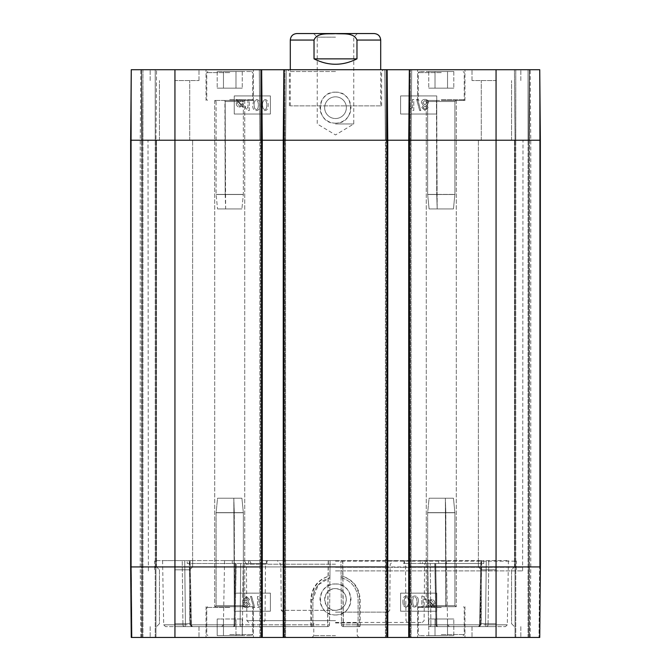 <?xml version="1.0" encoding="UTF-8"?>
<svg xmlns="http://www.w3.org/2000/svg" width="671" height="671" viewBox="0 0 671 671"><rect width="100%" height="100%" fill="white"/><g stroke="black" fill="none" stroke-linecap="round" stroke-linejoin="round"><path stroke-width="0.5" stroke-dasharray="3.35 2.52" d="M447.54 619.006L428.744 619.006L453.797 619.006L428.744 619.006L453.797 619.006L447.54 619.006L447.54 635.638L435.009 635.638L447.54 635.638L447.54 619.006L447.54 635.638L453.797 635.638L435.009 635.638L435.009 619.006L435.009 635.638L428.744 635.638L447.54 635.638L447.54 619.006M428.744 635.638L428.744 619.006L428.744 635.638L435.009 635.638L435.009 619.006L435.009 635.638L428.744 635.638M453.797 635.638L453.797 619.006L453.797 635.638L447.54 635.638L453.797 635.638M441.275 635.638L419.392 635.638L441.275 635.638M441.275 606.71L417.588 606.71L441.275 606.71M223.46 88.153L242.256 88.153L217.203 88.153L242.256 88.153L217.203 88.153L223.46 88.153L223.46 71.52L235.991 71.52L223.46 71.52L223.46 88.153L223.46 71.52L217.203 71.52L235.991 71.52L235.991 88.153L235.991 71.52L242.256 71.52L223.46 71.52L223.46 88.153M242.256 71.52L242.256 88.153L242.256 71.52L235.991 71.52L235.991 88.153L235.991 71.52L242.256 71.52M217.203 71.52L217.203 88.153L217.203 71.52L223.46 71.52L217.203 71.52M229.725 71.52L251.608 71.52L229.725 71.52M229.725 100.449L253.412 100.449L229.725 100.449M435.009 88.153L453.797 88.153L428.744 88.153L453.797 88.153L428.744 88.153L435.009 88.153L435.009 71.52L447.54 71.52L435.009 71.52L435.009 88.153L435.009 71.52L428.744 71.52L447.54 71.52L447.54 88.153L447.54 71.52L453.797 71.52L435.009 71.52L435.009 88.153M453.797 71.52L453.797 88.153L453.797 71.52L447.54 71.52L447.54 88.153L447.54 71.52L453.797 71.52M428.744 71.52L428.744 88.153L428.744 71.52L435.009 71.52L428.744 71.52M441.275 71.52L419.392 71.52L441.275 71.52M441.275 100.449L464.961 100.449L441.275 100.449M335.5 37.165L317.224 37.165L335.5 37.165M335.5 33.55L357.391 33.55L335.5 33.55M335.5 123.95L353.776 123.95L335.5 123.95M374.192 33.55L296.808 33.55M356.972 58.863L356.972 40.059C353.802 32.149 342.537 34.255 335.5 33.642C328.463 34.255 317.198 32.149 314.028 40.059L314.028 58.863L356.972 58.863C342.655 66.043 328.345 66.043 314.028 58.863M380.7 105.875L290.3 105.875L380.7 105.875L380.7 69.709M424.961 109.339L423.2 107.687L424.961 109.339L426.714 107.612L424.961 109.339M424.969 105.943L426.714 107.612L424.969 105.943L423.2 107.687L424.969 105.943M424.928 104.852L422.764 102.68L424.928 104.852L427.159 102.629L424.928 104.852M424.969 100.457L427.159 102.629L424.969 100.457L422.764 102.68L424.969 100.457M421.824 107.637L424.936 110.438L428.09 107.603L426.479 105.431L428.534 102.646C428.408 100.625 427.217 99.534 424.961 99.367C422.696 99.526 421.505 100.633 421.388 102.688L423.46 105.431L421.824 107.637L424.936 110.438L428.09 107.603L426.479 105.431L428.534 102.646C428.408 100.625 427.217 99.534 424.961 99.367C422.696 99.526 421.505 100.633 421.388 102.688L423.46 105.431L421.824 107.637M419.71 110.572L420.784 110.572L417.639 99.367L416.565 99.367L419.71 110.572L420.784 110.572L417.639 99.367L416.565 99.367L419.71 110.572M412.447 99.543L412.447 108.031L409.788 106.421L409.788 107.712L412.925 110.438L413.781 110.438L413.781 99.543L412.447 99.543L412.447 108.031L409.788 106.421L409.788 107.712L412.925 110.438L413.781 110.438L413.781 99.543L412.447 99.543M254.737 108.685L254.049 105.02L254.737 108.685L256.196 109.457L254.737 108.685M258.369 105.02C258.26 108.283 257.538 109.767 256.196 109.457C257.538 109.767 258.26 108.283 258.369 105.02C258.26 101.757 257.538 100.281 256.213 100.583C257.538 100.281 258.26 101.757 258.369 105.02M254.049 105.02C254.158 101.757 254.879 100.273 256.213 100.583C254.879 100.273 254.158 101.757 254.049 105.02M256.213 110.564C258.528 110.64 259.711 108.794 259.744 105.02C259.744 101.338 258.57 99.493 256.213 99.493L253.747 100.608L252.673 105.02C252.673 108.719 253.856 110.564 256.213 110.564C258.528 110.64 259.711 108.794 259.744 105.02C259.744 101.338 258.57 99.493 256.213 99.493L253.747 100.608L252.673 105.02C252.673 108.719 253.856 110.564 256.213 110.564M247.926 99.669L247.926 108.157L245.267 106.546L245.267 107.838L248.396 110.564L249.26 110.564L249.26 99.669L247.926 99.669L247.926 108.157L245.267 106.546L245.267 107.838L248.396 110.564L249.26 110.564L249.26 99.669L247.926 99.669M242.156 103.259L241.736 105.07L242.156 103.259L239.681 100.373L242.156 103.259M238.767 100.533L239.681 100.373L238.767 100.533M238.071 100.969L241.736 105.07L238.071 100.969M241.325 105.582L237.651 101.464L241.325 105.582L239.698 106.211L237.207 103.292L237.651 101.464L237.207 103.292L239.698 106.211L241.325 105.582M242.751 107.175L243.238 106.756L242.365 105.783L243.137 103.284C242.952 100.885 241.803 99.644 239.706 99.551L237.484 100.306L236.653 99.375L236.158 99.794L237.031 100.767L236.226 103.275C236.377 105.674 237.534 106.932 239.698 107.033L241.921 106.244L242.751 107.175L243.238 106.756L242.365 105.783L243.137 103.284C242.952 100.885 241.803 99.644 239.706 99.551L237.484 100.306L236.653 99.375L236.158 99.794L237.031 100.767L236.226 103.275C236.377 105.674 237.534 106.932 239.698 107.033L241.921 106.244L242.751 107.175M263.158 108.685L262.47 105.02L263.158 108.685L264.626 109.457L263.158 108.685M266.798 105.02C266.689 108.283 265.968 109.767 264.626 109.457C265.968 109.767 266.689 108.283 266.798 105.02C266.681 101.757 265.968 100.281 264.642 100.583C265.968 100.281 266.681 101.757 266.798 105.02M262.47 105.02C262.579 101.757 263.309 100.273 264.642 100.583C263.309 100.273 262.579 101.757 262.47 105.02M264.642 110.564C266.957 110.64 268.132 108.794 268.174 105.02C268.174 101.338 266.991 99.493 264.642 99.493L262.176 100.608L261.103 105.02C261.103 108.719 262.277 110.564 264.642 110.564C266.957 110.64 268.132 108.794 268.174 105.02C268.174 101.338 266.991 99.493 264.642 99.493L262.176 100.608L261.103 105.02C261.103 108.719 262.277 110.564 264.642 110.564M436.754 114.011L400.587 114.011L400.587 95.928L436.754 95.928L436.754 114.011L436.754 95.928L400.587 95.928L400.587 114.011L436.754 114.011M234.246 95.928L270.413 95.928L270.413 114.011L234.246 114.011L234.246 95.928L234.246 114.011L270.413 114.011L270.413 95.928L234.246 95.928M335.5 92.187C315.538 91.248 315.496 124.127 335.5 123.145C355.513 124.169 355.445 91.231 335.5 92.187M335.5 123.17A15.492 15.492 0 0 0 348.912 99.937A15.492 15.492 0 0 0 322.088 99.937A15.492 15.492 0 0 0 335.5 123.17M174.938 69.709L539.744 69.709L529.511 69.709L539.744 69.709L540.356 140.231L539.744 69.709L540.356 140.231L539.744 69.709L540.356 140.231L539.744 69.709L540.356 140.231L539.635 140.231L539.635 69.709L529.402 69.709L539.635 69.709L539.635 140.231L529.511 140.231L529.511 69.709L528.06 69.709L529.511 69.709L529.511 140.231L528.782 140.231L529.402 69.709L515.764 69.709L529.402 69.709L528.782 140.231L529.402 69.709L528.782 140.231L529.402 69.709L528.782 140.231L529.402 69.709L528.782 140.231L528.782 637.45L515.043 637.45L528.782 637.45L528.782 140.231L528.782 637.45L528.782 140.231L528.782 637.45L528.782 140.231L528.782 637.45L528.782 140.231L528.06 140.231L528.06 69.709L514.431 69.709L528.06 69.709L528.06 140.231L515.764 140.231L515.764 69.709L514.431 69.709L515.764 69.709L515.764 140.231L515.043 140.231L514.431 69.709L515.043 140.231L514.431 69.709L515.043 140.231L515.043 637.45L515.764 637.45L515.043 637.45L515.043 140.231L515.043 637.45L515.043 140.231L540.356 140.231L539.635 140.231L539.635 69.709L539.635 140.231L529.511 140.231L529.511 69.709L529.511 140.231L528.06 140.231L528.06 69.709L528.06 140.231L515.764 140.231L515.764 69.709L515.764 140.231L515.043 140.231L540.356 140.231L540.356 566.936L540.356 140.231L540.356 566.936L540.356 140.231L540.356 566.936L540.356 140.231L540.356 566.936L539.744 637.45L131.256 637.45L142.218 637.45L131.256 637.45L130.644 566.936L130.644 140.231L131.256 69.709L174.938 69.709L174.938 140.231L496.062 140.231L496.062 69.709M335.5 96.834A10.845 10.845 0 0 0 326.106 113.105A10.845 10.845 0 0 0 344.894 113.105A10.845 10.845 0 0 0 335.5 96.834A10.845 10.845 0 0 1 344.894 113.105A10.845 10.845 0 0 1 326.106 113.105A10.845 10.845 0 0 1 335.5 96.834M496.423 80.562L472.007 80.562L496.423 80.562M496.423 69.709L472.007 69.709L496.423 69.709M496.423 140.231L478.381 140.231L496.423 140.231M174.577 80.562L198.993 80.562L174.577 80.562M174.577 69.709L198.993 69.709L174.577 69.709M174.577 140.231L192.619 140.231L174.577 140.231M441.275 69.709L417.588 69.709L441.275 69.709M229.725 69.709L253.412 69.709L229.725 69.709M335.5 71.52L289.394 71.52L335.5 71.52M335.5 69.709L383.418 69.709L335.5 69.709M335.5 105.875L381.606 105.875L335.5 105.875M131.365 69.709L141.598 69.709L131.365 69.709L131.365 140.231L141.489 140.231L141.489 69.709L142.94 69.709L141.489 69.709L141.489 140.231L142.218 140.231L141.598 69.709L155.236 69.709L141.598 69.709L142.218 140.231L141.598 69.709L142.218 140.231L141.598 69.709L142.218 140.231L141.598 69.709L142.218 140.231L142.218 637.45L142.94 637.45L141.489 637.45L155.957 637.45L142.218 637.45L142.218 140.231L142.218 637.45L142.218 140.231L142.218 637.45L142.218 140.231L142.218 637.45L142.218 140.231L142.94 140.231L142.94 69.709L156.569 69.709L142.94 69.709L142.94 140.231L155.236 140.231L155.236 69.709L156.569 69.709L155.236 69.709L155.236 140.231L155.957 140.231L156.569 69.709L155.957 140.231L156.569 69.709L155.957 140.231L155.957 637.45L155.236 637.45L155.957 637.45L155.957 140.231L155.957 637.45L155.957 140.231L131.365 140.231L131.365 69.709L131.365 140.231L130.644 140.231L131.256 69.709L130.644 140.231L131.256 69.709L130.644 140.231L131.256 69.709L130.644 140.231L141.489 140.231L141.489 69.709L141.489 140.231L142.94 140.231L142.94 69.709L142.94 140.231L155.236 140.231L155.236 69.709L155.236 140.231L131.365 140.231L131.365 69.709M261.547 69.709L260.642 69.709L261.547 69.709L261.547 140.231L262.269 140.231L261.656 69.709M259.308 69.709L260.642 69.709L259.308 69.709L259.92 140.231L259.308 69.709M284.873 69.709L286.215 69.709L284.873 69.709L284.873 140.231L285.594 140.231L286.215 69.709L285.594 140.231L285.594 637.45L284.873 637.45L285.594 637.45L285.594 140.231L284.873 140.231L284.873 69.709M387.033 69.709L386.127 69.709L387.033 69.709L387.033 140.231L387.754 140.231L387.142 69.709M384.785 69.709L386.127 69.709L384.785 69.709L385.406 140.231L384.785 69.709M410.358 69.709L411.692 69.709L410.358 69.709L410.358 140.231L411.08 140.231L411.692 69.709L411.08 140.231L411.08 637.45L410.358 637.45L411.08 637.45L411.08 140.231L410.358 140.231L410.358 69.709M335.5 140.231L148.006 140.231L335.5 140.231M409.453 69.709L409.453 140.231L410.358 140.231L408.731 140.231L409.453 140.231L409.453 637.45L408.731 637.45L408.731 140.231L409.344 69.709M283.967 69.709L283.967 140.231L284.873 140.231L283.246 140.231L283.967 140.231L283.967 637.45L283.246 637.45L283.246 140.231L283.858 69.709M335.5 566.936L148.006 566.936L335.5 566.936M174.577 566.936L192.619 566.936L174.577 566.936M496.423 566.936L478.381 566.936L496.423 566.936M130.644 140.231L130.644 566.936L130.644 140.231L130.644 566.936L130.644 140.231L130.644 566.936L131.365 566.936L130.644 566.936L131.365 566.936L130.644 566.936L131.256 637.45L130.644 566.936L131.256 637.45L130.644 566.936L130.644 140.231L131.264 69.709L130.702 140.231L140.231 140.231L130.644 140.231L174.938 140.231L174.938 566.936L496.062 566.936L496.062 140.231L540.356 140.231M438.725 563.497L438.683 560.604L421.38 560.604L419.878 563.497L438.725 563.497L403.606 563.497L405.108 560.604L422.411 560.604L422.453 563.497L478.322 563.497L478.339 560.604L483.757 560.604L483.774 563.497L435.001 563.497L483.774 563.497L483.757 560.604L478.339 560.604L478.322 563.497L422.453 563.497L422.411 560.604L405.108 560.604L403.606 563.497L419.878 563.497L421.38 560.604L438.683 560.604L438.725 563.497M248.547 563.497L248.589 560.604L265.892 560.604L267.394 563.497L248.547 563.497L267.394 563.497L251.122 563.497L249.62 560.604L232.317 560.604L232.275 563.497L251.122 563.497L187.226 563.497L187.243 560.604L192.661 560.604L192.678 563.497L248.547 563.497L192.678 563.497L192.661 560.604L187.243 560.604L187.226 563.497L235.999 563.497L232.275 563.497L232.317 560.604L249.62 560.604L251.122 563.497L267.394 563.497L265.892 560.604L248.589 560.604L248.547 563.497M480.839 560.604L340.927 560.604L481.468 560.604L480.839 560.604L481.468 560.604L480.839 560.604L479.572 624.81L480.47 624.827L479.572 624.81A1.812 0.906 90 0 1 478.666 626.605A1.812 0.906 90 0 0 479.572 624.81L480.839 560.604M438.683 560.604L446.45 560.604L438.683 560.604M248.589 560.604L330.073 560.604L329.947 575.768C318.431 579.358 312.275 587.276 311.478 599.513L311.478 624.827L312.896 624.793L310.832 624.827L311.092 626.605A1.812 1.812 0 0 0 312.896 624.793A1.812 1.812 0 0 1 311.092 626.605L311.478 624.827L242.508 624.827A1.812 1.501 90 0 1 241.006 626.605L192.334 626.605A1.812 0.906 -90 0 1 191.428 624.81L190.53 624.827L191.428 624.81A1.812 0.906 -90 0 0 192.334 626.605A1.812 1.527 90 0 1 190.816 624.827A1.812 1.527 90 0 0 192.334 626.605L241.006 626.605A1.812 0.906 90 0 1 240.101 624.81A1.812 0.906 90 0 0 241.006 626.605A1.812 1.501 90 0 0 242.508 624.827L243.145 563.497L242.508 624.827L240.101 624.81L240.73 563.497L240.101 624.81L191.428 624.81L329.511 624.81L330.073 560.604L248.589 560.604M232.317 560.604L224.55 560.604L232.317 560.604M421.38 560.604L426.731 560.604L421.38 560.604M265.892 560.604L405.108 560.604L265.892 560.604M249.62 560.604L244.269 560.604L249.62 560.604M335.5 564.219L246.4 564.219L335.5 564.219M335.5 560.604L155.236 560.604L335.5 560.604M184.735 560.604L162.583 560.604L184.735 560.604L185.448 624.81A1.812 0.906 -90 0 1 184.542 626.605L233.214 626.605A1.812 0.906 90 0 0 234.12 624.81L235.018 624.827L234.12 624.81A1.812 0.906 90 0 1 233.214 626.605A1.812 1.627 -90 0 0 234.842 624.827A1.812 1.627 -90 0 1 233.214 626.605L184.542 626.605A1.812 0.906 -90 0 0 185.448 624.81L182.94 624.827L185.448 624.81L184.735 560.604M486.265 560.604L508.417 560.604L486.265 560.604L485.552 624.81A1.812 0.906 90 0 0 486.458 626.605L437.786 626.605A1.812 0.906 -90 0 1 436.88 624.81L435.982 624.827L436.88 624.81A1.812 0.906 -90 0 0 437.786 626.605A1.812 1.627 90 0 1 436.158 624.827A1.812 1.627 90 0 0 437.786 626.605L486.458 626.605A1.812 0.906 90 0 1 485.552 624.81L488.06 624.827L485.552 624.81L486.265 560.604M182.94 624.827A1.812 1.602 -90 0 0 184.542 626.605A1.812 1.602 -90 0 1 182.94 624.827L182.227 560.604L182.94 624.827L163.699 624.827L182.94 624.827M342.806 560.604L343.376 624.827L341.489 624.81L340.927 560.604L341.489 624.81L343.166 624.827L342.613 560.604M343.292 626.605L343.166 624.827L428.492 624.827A1.812 1.501 -90 0 0 429.994 626.605L478.666 626.605A1.812 1.527 -90 0 0 480.184 624.827A1.812 1.527 -90 0 1 478.666 626.605L429.994 626.605A1.812 0.906 -90 0 0 430.899 624.81A1.812 0.906 -90 0 1 429.994 626.605A1.812 1.501 -90 0 1 428.492 624.827L479.572 624.81L430.899 624.81L430.27 563.497L430.899 624.81L428.492 624.827L427.855 563.497L428.492 624.827L359.522 624.827L359.908 626.605L360.168 624.827L358.104 624.793A1.812 1.812 0 0 0 359.908 626.605L343.292 626.605A1.812 1.812 0 0 1 341.489 624.81A1.812 1.812 0 0 0 343.292 626.605L359.908 626.605A1.812 1.812 0 0 1 358.104 624.793L359.522 624.827L359.522 599.513C358.733 587.268 352.577 579.35 341.053 575.768L341.053 575.726C352.971 579.283 359.346 587.209 360.168 599.513L360.168 624.827L480.184 624.827L481.468 560.604L480.184 624.827L343.376 624.827L343.292 626.605A1.812 1.812 0 0 1 341.489 624.81L341.489 624.81A1.812 1.812 0 0 0 343.292 626.605M329.947 575.768L329.931 577.58L318.222 584.927L312.896 599.48C313.609 588.308 319.287 581.011 329.931 577.58L329.511 624.81L327.624 624.827L328.194 560.604M328.387 560.604L327.708 626.605L327.624 624.827L190.816 624.827L189.532 560.604L190.816 624.827L310.832 624.827L310.832 599.513C311.654 587.209 318.029 579.283 329.947 575.726M327.708 626.605A1.812 1.812 0 0 0 329.511 624.81A1.812 1.812 0 0 1 327.708 626.605L192.334 626.605L327.708 626.605A1.812 1.812 0 0 0 329.511 624.81L329.511 624.81A1.812 1.812 0 0 1 327.708 626.605M488.06 624.827A1.812 1.602 90 0 1 486.458 626.605A1.812 1.602 90 0 0 488.06 624.827L488.773 560.604L488.06 624.827L507.301 624.827L488.06 624.827M335.5 561.149L516.309 561.149L335.5 561.149M335.5 570.912L522.634 570.912L335.5 570.912M335.5 567.297L522.634 567.297L335.5 567.297M412.69 601.568C412.799 598.297 413.529 596.821 414.871 597.123L416.33 597.903L417.018 601.568L416.33 597.911L414.871 597.14C413.529 596.829 412.799 598.314 412.69 601.577C412.808 604.839 413.529 606.316 414.854 606.014C413.529 606.307 412.808 604.823 412.69 601.568L412.69 601.577M417.018 601.568C416.909 604.831 416.188 606.307 414.854 606.005C416.188 606.324 416.909 604.839 417.018 601.577M414.854 596.041C412.539 595.957 411.357 597.811 411.323 601.577C411.323 605.259 412.497 607.104 414.854 607.112L417.32 605.988L418.394 601.577C418.394 597.878 417.211 596.033 414.854 596.041L414.854 596.024C412.539 595.949 411.357 597.794 411.323 601.568L411.323 601.577M411.323 601.568C411.323 605.242 412.497 607.087 414.854 607.096L417.32 605.98L418.394 601.577M418.394 601.568C418.394 597.869 417.211 596.016 414.854 596.024M422.663 596.024L421.807 596.024L421.807 606.911L423.141 606.928L423.141 598.44L425.8 600.05L425.8 598.758L422.663 596.041L421.807 596.041L421.807 606.928L423.141 606.928L423.141 598.431L425.8 600.033L425.8 598.742L422.663 596.041M428.912 603.33L431.386 606.223L428.912 603.33L429.331 601.51L428.912 603.338M432.3 606.047L431.386 606.215L432.3 606.064M432.996 605.628L429.331 601.526L432.996 605.619M429.742 601.015L433.416 605.133L429.742 601.015L431.361 600.377L433.86 603.296L433.416 605.133L433.86 603.304L431.361 600.386L429.742 601.015M428.316 599.421L427.83 599.84L428.694 600.813L427.922 603.313C428.115 605.712 429.255 606.953 431.361 607.045L433.583 606.29L434.414 607.221L434.9 606.802L434.036 605.829L434.842 603.321C434.691 600.922 433.533 599.664 431.369 599.572L429.146 600.352L428.316 599.421L427.83 599.832L428.694 600.805L427.922 603.296C428.115 605.695 429.255 606.945 431.361 607.037L433.583 606.274L434.414 607.205L434.9 606.794L434.036 605.821L434.842 603.313C434.691 600.906 433.533 599.656 431.369 599.555L429.146 600.335L428.316 599.421M244.605 599.346L246.358 597.618L248.119 599.27L246.358 597.635L244.605 599.362L246.349 601.031L248.119 599.287L246.349 601.015L244.605 599.362M244.16 604.336L246.391 602.105L248.555 604.286L246.391 602.122L244.16 604.345L246.349 606.517L244.16 604.345M248.555 604.286L246.349 606.509L248.555 604.294M244.84 601.526L242.785 604.319C242.91 606.332 244.101 607.431 246.358 607.599C248.622 607.44 249.805 606.332 249.931 604.277L247.851 601.526L249.495 599.32L246.383 596.536L243.229 599.371L244.84 601.543L242.785 604.328C242.91 606.349 244.101 607.44 246.358 607.607C248.622 607.448 249.805 606.341 249.931 604.286L247.851 601.543L249.495 599.337L246.383 596.527L243.229 599.354L244.84 601.543M251.608 596.402L250.535 596.402L253.68 607.607L254.754 607.607L251.608 596.402L250.535 596.385L253.68 607.599L254.754 607.599L251.608 596.402M258.872 607.431L258.872 598.943L261.531 600.553L261.531 599.262L258.394 596.536L257.538 596.536L257.538 607.431L258.872 607.431L258.872 598.935L261.531 600.537L261.531 599.245L258.394 596.527L257.538 596.527L257.538 607.414L258.872 607.431M404.269 601.568C404.378 598.297 405.099 596.821 406.441 597.123L407.909 597.903L408.597 601.568L407.909 597.911L406.441 597.14C405.099 596.829 404.378 598.314 404.269 601.577C404.378 604.839 405.099 606.316 406.425 606.014C405.099 606.307 404.378 604.823 404.269 601.568L404.269 601.577M408.597 601.568C408.48 604.831 407.758 606.307 406.425 606.005C407.758 606.324 408.48 604.839 408.597 601.577M406.425 596.041C404.11 595.957 402.935 597.811 402.894 601.577C402.894 605.259 404.068 607.104 406.425 607.112L408.891 605.988L409.964 601.577C409.964 597.878 408.782 596.033 406.425 596.041L406.425 596.024C404.11 595.949 402.935 597.794 402.894 601.568L402.894 601.577M402.894 601.568C402.894 605.242 404.068 607.087 406.425 607.096L408.891 605.98L409.964 601.577M409.964 601.568C409.964 597.869 408.782 596.016 406.425 596.024M270.413 593.13L270.413 611.214L234.246 611.214L234.246 593.13L270.413 593.13L234.246 593.147L234.246 611.231L270.413 611.231L270.413 593.147M436.754 593.13L436.754 611.214L400.587 611.214L400.587 593.13L436.754 593.13L400.587 593.147L400.587 611.231L436.754 611.231L436.754 593.147M335.5 583.98C315.496 583.032 315.546 615.961 335.5 614.955C355.504 615.903 355.471 583.065 335.5 583.98M335.5 614.971A15.492 15.492 0 0 0 348.912 591.738A15.492 15.492 0 0 0 322.088 591.738A15.492 15.492 0 0 0 335.5 614.971M346.345 599.488C345.699 606.072 342.084 609.687 335.5 610.325C321.501 610.987 321.51 587.964 335.5 588.635C342.084 589.281 345.708 592.896 346.345 599.48A10.845 10.845 0 0 0 330.073 590.086A10.845 10.845 0 0 0 330.073 608.874A10.845 10.845 0 0 0 346.345 599.48L346.345 599.488M174.577 626.605L198.993 626.605L174.577 626.605M174.577 623.711L189.725 623.711L174.577 623.711M174.577 569.83L189.725 569.83L174.577 569.83M496.423 626.605L472.007 626.605L496.423 626.605M496.423 623.711L481.275 623.711L496.423 623.711M496.423 569.83L481.275 569.83L496.423 569.83M496.423 637.45L472.007 637.45L496.423 637.45M174.577 637.45L198.993 637.45L174.577 637.45M441.275 637.45L464.961 637.45L441.275 637.45M229.725 637.45L253.412 637.45L229.725 637.45M229.725 606.71L253.412 606.71L229.725 606.71M335.5 635.638L313.802 635.638L335.5 635.638M335.5 637.45L359.002 637.45L335.5 637.45M539.685 637.45L530.157 637.45L539.685 637.45L540.298 566.936L540.298 140.231L539.736 69.709L540.298 140.231L530.769 140.231L540.298 140.231L540.298 566.936L530.769 566.936L540.356 566.936L539.744 637.45L539.014 637.45L539.744 637.45L540.356 566.936L539.744 637.45L540.356 566.936L539.744 637.45L540.356 566.936L539.635 566.936L539.635 140.231L539.635 566.936L540.356 566.936L539.635 566.936L539.635 140.231L539.635 566.936L540.356 566.936L539.685 637.45M409.453 637.45L408.731 637.45M387.754 637.45L385.406 637.45L387.033 637.45L387.033 140.231L386.127 140.231L386.127 69.709L386.127 140.231L385.406 140.231L385.406 637.45L385.406 140.231L386.127 140.231L386.127 637.45L386.127 140.231L387.754 140.231L387.754 637.45L387.033 637.45M283.967 637.45L283.246 637.45M262.269 637.45L259.92 637.45L261.547 637.45L261.547 140.231L260.642 140.231L260.642 69.709L260.642 140.231L259.92 140.231L259.92 637.45L259.92 140.231L260.642 140.231L260.642 637.45L260.642 140.231L262.269 140.231L262.269 637.45L261.547 637.45M131.315 637.45L140.843 637.45L131.315 637.45L130.702 566.936L130.702 140.231L130.702 566.936L140.231 566.936L130.702 566.936L131.315 637.45M131.986 637.45L141.489 637.45L131.986 637.45L131.365 566.936L131.365 140.231L131.365 566.936L131.365 140.231L131.365 566.936L131.986 637.45M142.94 637.45L155.236 637.45L142.94 637.45L142.94 140.231L142.94 637.45M539.014 637.45L529.511 637.45L539.014 637.45L539.635 566.936L539.014 637.45M528.06 637.45L515.764 637.45L528.06 637.45L528.06 140.231L528.06 637.45M335.5 622.982L357.198 622.982L335.5 622.982M130.644 566.936L131.256 637.45L130.644 566.936L174.938 566.936L174.938 637.45M335.5 622.445L422.302 622.445L335.5 622.445M335.5 612.137L387.947 612.137L335.5 612.137M184.542 626.605L165.511 626.605L184.542 626.605M233.214 626.605L221.623 626.605L233.214 626.605A1.812 1.812 0 0 0 235.018 624.844L236.184 563.506L235.018 624.827A1.812 1.812 0 0 1 233.214 626.605M486.458 626.605L505.489 626.605L486.458 626.605M437.786 626.605L449.377 626.605L437.786 626.605A1.812 1.812 0 0 1 435.982 624.844A1.812 1.812 0 0 0 437.786 626.605M341.069 577.58C351.713 581.011 357.391 588.308 358.104 599.48L358.104 624.793L358.104 599.48C357.391 588.299 351.713 581.002 341.069 577.58M310.832 599.513L312.896 599.48L312.896 624.793L312.896 599.48L311.478 599.513M229.725 635.638L251.608 635.638L229.725 635.638M223.46 635.638L242.256 635.638L217.203 635.638L223.46 635.638L223.46 619.006L217.203 619.006L242.256 619.006L223.46 619.006L223.46 635.638L235.991 635.638L235.991 619.006L242.256 619.006L235.991 619.006L235.991 635.638L242.256 635.638L242.256 619.006L242.256 635.638L217.203 635.638L217.203 619.006L217.203 635.638L223.46 635.638L223.46 619.006L223.46 635.638M235.991 635.638L235.991 619.006L235.991 635.638M239.279 606.71L214.72 606.71L234.54 606.685L234.28 605.628L234.54 606.685L244.73 606.71L214.72 606.71L234.54 606.685L234.28 512.745L216.104 512.745L234.28 512.745C246.165 512.745 246.165 512.745 234.28 512.745C246.165 512.745 246.165 512.745 234.28 512.745L216.104 512.745L234.28 512.745C246.165 512.745 246.165 512.745 234.28 512.745C246.165 512.745 246.165 512.745 234.28 512.745L234.28 605.628L234.54 606.685L239.279 606.71M216.104 605.628L215.022 606.71L216.104 605.628L216.104 512.745L217.555 498.226L241.912 498.226L217.555 498.226L241.912 498.226L217.555 498.226L216.104 512.745L216.104 605.628L234.28 605.628L233.818 498.226L234.28 605.628L216.104 605.628L243.363 605.628L216.104 605.628M229.138 100.449L244.73 100.449L220.18 100.449L224.919 100.482L225.179 101.531L225.179 194.414C213.294 194.414 213.294 194.414 225.179 194.414C213.294 194.414 213.294 194.414 225.179 194.414L243.347 194.414L225.179 194.414C213.294 194.414 213.294 194.414 225.179 194.414C213.294 194.414 213.294 194.414 225.179 194.414L243.347 194.414L225.179 194.414L224.919 100.482L244.437 100.449L229.138 100.449M220.18 100.449L214.72 100.449L220.18 100.449M225.179 194.523L225.632 208.933L217.538 208.933L241.904 208.933L217.538 208.933L241.904 208.933L225.632 208.933L225.179 101.531L225.179 194.523L243.347 194.523L241.904 208.933L243.347 194.523L243.347 101.531L244.437 100.449L243.347 101.531L243.347 194.523L225.179 194.523C213.294 194.523 213.294 194.523 225.179 194.523C213.294 194.523 213.294 194.523 225.179 194.523L243.347 194.523L225.179 194.523C213.294 194.523 213.294 194.523 225.179 194.523C213.294 194.523 213.294 194.523 225.179 194.523M450.82 606.71L426.27 606.71L446.081 606.685L445.821 605.628L446.081 606.685L456.28 606.71L426.27 606.71L446.081 606.685L445.821 512.745L427.653 512.745L445.821 512.745C457.706 512.745 457.706 512.745 445.821 512.745C457.706 512.745 457.706 512.745 445.821 512.745L427.653 512.745L445.821 512.745C457.706 512.745 457.706 512.745 445.821 512.745C457.706 512.745 457.706 512.745 445.821 512.745L445.821 605.628L446.081 606.685L450.82 606.71M427.653 605.628L426.563 606.71L427.653 605.628L427.653 512.636L429.096 498.226L453.462 498.226L429.096 498.226L453.462 498.226L429.096 498.226L427.653 512.636L427.653 605.628L445.821 605.628L445.368 498.226L445.821 605.628L427.653 605.628L454.904 605.628L427.653 605.628M441.862 100.449L456.28 100.449L441.862 100.449M431.721 100.449L426.27 100.449L436.46 100.482L436.72 101.531L436.46 100.482L440.679 100.449L431.721 100.449M454.896 101.531L455.978 100.449L440.679 100.449L455.978 100.449L454.896 101.531L454.896 194.414L436.72 194.414C424.835 194.414 424.835 194.414 436.72 194.414C424.835 194.414 424.835 194.414 436.72 194.414L454.896 194.414L453.445 208.933L429.088 208.933L453.445 208.933L429.088 208.933L453.445 208.933L454.896 194.414L454.896 101.531L436.72 101.531L436.72 194.414C424.835 194.414 424.835 194.414 436.72 194.414C424.835 194.414 424.835 194.414 436.72 194.414L436.46 100.482L437.182 208.933L436.72 101.531L454.896 101.531L427.637 101.531L454.896 101.531M234.271 512.636L233.818 498.226L234.271 512.636C246.156 512.636 246.156 512.636 234.271 512.636C246.156 512.636 246.156 512.636 234.271 512.636L216.112 512.636L234.271 512.636C246.156 512.636 246.156 512.636 234.271 512.636C246.156 512.636 246.156 512.636 234.271 512.636L216.112 512.636L234.271 512.636M224.919 100.482L225.179 101.531L224.919 100.482M445.821 512.636L445.368 498.226L445.821 512.636C457.706 512.636 457.706 512.636 445.821 512.636C457.706 512.636 457.706 512.636 445.821 512.636L427.653 512.636L445.821 512.636C457.706 512.636 457.706 512.636 445.821 512.636C457.706 512.636 457.706 512.636 445.821 512.636L427.653 512.636L445.821 512.636M436.729 194.523L437.182 208.933L436.729 194.523C424.844 194.523 424.844 194.523 436.729 194.523C424.844 194.523 424.844 194.523 436.729 194.523L454.888 194.523L436.729 194.523C424.844 194.523 424.844 194.523 436.729 194.523C424.844 194.523 424.844 194.523 436.729 194.523L454.888 194.523L436.729 194.523M441.275 634.556L464.24 634.556L441.275 634.556M441.275 607.44L418.31 607.44L441.275 607.44M229.725 72.602L206.76 72.602L229.725 72.602M229.725 99.727L252.69 99.727L229.725 99.727M441.275 72.602L418.31 72.602L441.275 72.602M441.275 99.727L464.24 99.727L441.275 99.727M380.7 40.059L356.972 40.059M314.028 40.059L290.3 40.059M496.062 637.45L496.062 566.936L540.356 566.936M436.158 624.827L435.001 563.497L436.158 624.827L447.574 624.827L436.158 624.827M234.842 624.827L235.999 563.497L234.842 624.827L223.426 624.827L234.842 624.827M190.161 560.604L191.428 624.81L190.161 560.604M234.12 624.81L185.448 624.81L234.12 624.81L235.286 563.497L234.12 624.81M436.88 624.81L485.552 624.81L436.88 624.81L435.714 563.497L436.88 624.81M335.5 620.65L246.886 620.65L335.5 620.65M335.5 610.342L281.241 610.342L335.5 610.342M529.511 140.231L529.511 637.45L529.511 140.231M515.764 637.45L515.764 140.231L515.764 637.45M410.358 637.45L410.358 140.231L410.358 637.45M284.873 637.45L284.873 140.231L284.873 637.45M155.236 637.45L155.236 140.231L155.236 637.45M141.489 637.45L141.489 140.231L141.489 637.45M359.522 599.513L360.168 599.513M229.725 607.44L206.76 607.44L229.725 607.44M229.725 634.556L252.69 634.556L229.725 634.556M225.179 101.531L243.347 101.531L225.179 101.531M234.28 605.628L243.363 605.628L234.28 605.628M445.821 605.628L454.904 605.628L445.821 605.628M436.72 101.531L427.637 101.531L436.72 101.531M464.24 634.556L463.149 635.638L464.24 634.556L464.24 607.44L463.51 606.71L464.24 607.44L464.24 634.556M418.31 634.556L419.392 635.638L418.31 634.556L418.31 607.44L419.031 606.71L418.31 607.44L418.31 634.556M206.76 72.602L207.851 71.52L206.76 72.602L206.76 99.727L207.49 100.449L206.76 99.727L206.76 72.602M252.69 72.602L251.608 71.52L252.69 72.602L252.69 99.727L251.969 100.449L252.69 99.727L252.69 72.602M418.31 72.602L419.392 71.52L418.31 72.602L418.31 99.727L419.031 100.449L418.31 99.727L418.31 72.602M464.24 72.602L463.149 71.52L464.24 72.602L464.24 99.727L463.51 100.449L464.24 99.727L464.24 72.602M313.609 33.55L317.224 37.165L317.224 123.95L335.5 134.93L353.776 123.95L353.776 37.165L357.391 33.55M290.3 105.875L290.3 69.709M520.83 80.562L520.83 69.709L520.83 80.562M472.007 80.562L472.007 69.709L472.007 80.562M511.562 140.231L511.562 80.562L511.562 140.231M481.275 140.231L481.275 80.562L481.275 140.231M198.993 80.562L198.993 69.709L198.993 80.562M150.17 80.562L150.17 69.709L150.17 80.562M189.725 140.231L189.725 80.562L189.725 140.231M159.438 140.231L159.438 80.562L159.438 140.231M464.961 100.449L464.961 69.709L464.961 100.449M417.588 100.449L417.588 69.709L417.588 100.449M253.412 100.449L253.412 69.709L253.412 100.449M206.039 100.449L206.039 69.709L206.039 100.449M381.606 105.875L381.606 71.52L383.418 69.709M289.394 105.875L289.394 71.52L287.582 69.709M140.843 637.45L140.231 566.936L140.231 140.231L140.843 69.709M530.157 637.45L530.769 566.936L530.769 140.231L530.157 69.709M522.634 570.912L522.994 140.231M148.366 570.912L148.006 140.231M192.619 566.936L192.619 140.231L192.619 566.936L189.725 569.83L189.725 623.711L192.619 626.605L189.725 623.711L189.725 569.83L192.619 566.936M156.544 566.936L156.544 140.231L156.544 566.936L159.438 569.83L159.438 623.711L156.544 626.605L159.438 623.711L159.438 569.83L156.544 566.936M514.456 566.936L514.456 140.231L514.456 566.936L511.562 569.83L511.562 623.711L514.456 626.605L511.562 623.711L511.562 569.83L514.456 566.936M478.381 566.936L478.381 140.231L478.381 566.936L481.275 569.83L481.275 623.711L478.381 626.605L481.275 623.711L481.275 569.83L478.381 566.936M446.45 560.604L447.574 624.827L449.377 626.605M224.55 560.604L223.426 624.827L221.623 626.605M422.302 622.445L424.114 620.65L424.6 564.219L426.731 560.604M248.698 622.445L246.886 620.65L246.4 564.219L244.269 560.604M189.256 560.612L190.53 624.827A1.812 1.812 0 0 0 192.334 626.605A1.812 1.812 0 0 1 190.53 624.844L189.256 560.612M481.744 560.612L480.47 624.827A1.812 1.812 0 0 1 478.666 626.605A1.812 1.812 0 0 0 480.47 624.844L481.744 560.612M434.816 563.506L435.982 624.827L434.816 563.506M155.236 560.604L154.691 561.149L154.691 570.912M515.764 560.604L516.309 561.149L516.309 570.912M472.007 626.605L472.007 637.45L472.007 626.605M520.83 626.605L520.83 637.45L520.83 626.605M150.17 626.605L150.17 637.45L150.17 626.605M198.993 626.605L198.993 637.45L198.993 626.605M417.588 606.71L417.588 637.45L417.588 606.71M464.961 606.71L464.961 637.45L464.961 606.71M206.039 606.71L206.039 637.45L206.039 606.71M253.412 606.71L253.412 637.45L253.412 606.71M313.802 622.982L313.802 635.638L311.998 637.45M357.198 622.982L357.198 635.638L359.002 637.45M267.62 560.604L265.49 564.219L265.003 620.65L263.191 622.445M403.38 560.604L405.51 564.219L405.997 620.65L407.809 622.445M387.947 612.137L389.759 610.342L390.161 564.219L393.81 560.604M283.053 612.137L281.241 610.342L280.839 564.219L277.19 560.604M162.583 560.604L163.699 624.827L165.511 626.605M508.417 560.604L507.301 624.827L505.489 626.605M312.896 599.48C312.887 594.212 314.665 589.364 318.222 584.927M206.76 607.44L207.49 606.71L206.76 607.44L206.76 634.556L207.851 635.638L206.76 634.556L206.76 607.44M252.69 607.44L251.969 606.71L252.69 607.44L252.69 634.556L251.608 635.638L252.69 634.556L252.69 607.44M243.355 512.745L241.912 498.226L243.355 512.636L243.363 605.628L244.445 606.71L243.363 605.628L243.363 512.745M214.72 100.449L214.72 606.71L214.72 100.449M244.73 100.449L244.73 606.71L244.73 100.449M216.096 101.531L216.096 194.414L217.538 208.933L216.096 194.414L216.096 101.531L215.005 100.449L216.096 101.531M454.904 512.745L453.462 498.226L454.904 512.745L454.904 605.628L455.995 606.71L454.904 605.628L454.904 512.745M426.27 100.449L426.27 606.71L426.27 100.449M456.28 100.449L456.28 606.71L456.28 100.449M427.645 194.414L429.088 208.933L427.645 194.523L427.637 101.531L426.555 100.449L427.637 101.531L427.637 194.414"/><path stroke-width="1.01" d="M290.3 69.709L290.3 40.059C290.686 36.108 292.85 33.936 296.808 33.55L374.192 33.55C378.15 33.936 380.314 36.108 380.7 40.059L380.7 69.709M356.972 58.863C342.655 66.043 328.345 66.043 314.028 58.863L314.028 40.059C317.198 32.149 328.463 34.255 335.5 33.642C342.537 34.255 353.802 32.149 356.972 40.059L356.972 58.863L314.028 58.863M174.938 69.709L131.256 69.709L130.644 140.231L130.644 566.936L131.256 637.45L262.269 637.45L262.269 140.231L261.656 69.709L174.938 69.709L174.938 140.231L130.644 140.231M540.356 566.936L408.731 566.936L408.731 637.45L539.744 637.45L540.356 566.936L540.356 140.231L539.744 69.709L261.656 69.709M408.731 566.936L408.731 140.231L409.344 69.709M408.731 637.45L387.754 637.45L387.754 140.231L387.142 69.709M387.754 566.936L283.246 566.936L283.246 140.231L283.858 69.709M283.246 566.936L283.246 637.45L387.754 637.45M283.246 637.45L262.269 637.45M356.972 40.059L380.7 40.059M290.3 40.059L314.028 40.059M540.356 140.231L496.062 140.231L496.062 69.709M496.062 637.45L496.062 140.231L409.453 140.231L409.453 69.709M409.453 637.45L409.453 140.231L387.033 140.231L387.033 69.709M387.033 637.45L387.033 140.231L283.967 140.231L283.967 69.709M283.967 637.45L283.967 140.231L261.547 140.231L261.547 69.709M262.269 566.936L261.547 566.936L261.547 140.231L174.938 140.231L174.938 566.936L130.644 566.936M261.547 637.45L261.547 566.936L174.938 566.936L174.938 637.45"/></g></svg>
